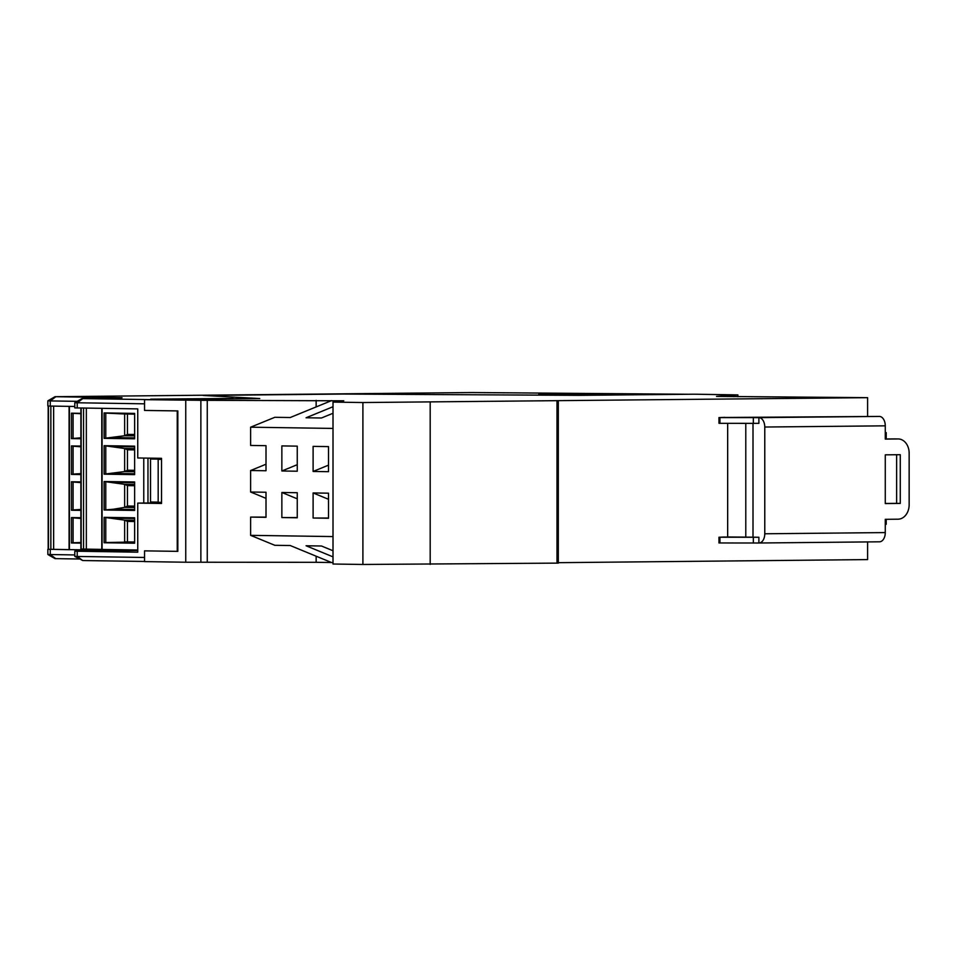 <?xml version="1.0" encoding="UTF-8"?>
<svg xmlns="http://www.w3.org/2000/svg" width="957" height="957" viewBox="0 0 957 957"><rect width="100%" height="100%" fill="white"/><g stroke="black" fill="none" stroke-linecap="round" stroke-linejoin="round"><path stroke-width="1.44" d="M281.86 517.558L297.256 517.785L297.256 492.711L281.86 492.484L281.86 517.558L297.256 517.581M281.86 492.484L297.256 498.824M313.106 518.024L328.514 518.263L328.514 493.178L313.106 492.951L313.106 518.024L328.514 518.048M266.01 517.115L250.614 517.091L266.01 517.318L266.01 492.245L250.614 492.018L250.614 470.521L266.01 470.748L266.01 445.675L250.614 445.448L250.614 427.193L333.012 428.425M328.514 446.608L328.514 471.693L313.106 471.454L313.106 446.381L328.514 446.608M281.86 470.988L281.86 445.914L297.256 446.141L297.256 471.215L281.86 470.988L297.256 464.695M362.906 564.463L333.012 564.02L333.012 402.096L343.766 400.804L200.874 400.313L200.874 562.238L185.754 562.226L144.543 561.603L144.543 550.861L177.835 551.352L177.835 410.924L144.543 410.433L144.543 403.818L74.79 402.73L81.955 398.591L122.053 397.717L55.016 396.7L471.705 392.537L688.705 394.26L579.045 395.349L344.101 394.057L579.045 395.349L694.268 394.2L737.895 394.906L716.494 396.401L867.604 397.669L362.906 402.538L362.906 564.463L558.314 563.111L558.314 401.186M558.314 562.68L867.604 559.594L867.604 541.925M200.874 562.238L316.145 562.309L316.145 556.208M333.012 536.578L250.614 535.346L274.815 545.299L290.21 545.526L331.541 562.537L316.145 562.309M331.541 562.537L333.012 562.56M430.183 564.403L430.183 402.478M333.012 402.096L362.906 402.538M200.874 400.313L144.543 399.679L144.543 410.433L177.248 410.912L177.248 551.352L144.543 550.861L144.543 557.464L77.218 556.46L82.769 560.539L144.543 561.46M81.955 398.591L150.105 399.619L259.766 398.531L203.063 395.456L259.766 398.531L144.543 399.679M203.063 395.456L344.101 394.057L203.063 395.456M250.614 517.091L250.614 535.346M207.262 400.253L207.262 562.178M316.145 400.385L316.145 406.916M331.541 400.624L290.21 417.527L274.815 417.3L250.614 427.193M266.01 464.217L250.614 470.521M266.01 498.358L250.614 492.018M333.012 550.754L321.456 546.004L306.061 545.765L333.012 556.866M727.547 396.569L727.547 395.074M161.53 459.169L150.536 459.013L150.536 501.994L158.18 502.126M161.53 459.372L158.18 459.348L158.18 502.329L161.53 502.365M150.536 459.013L161.53 459.109M158.18 459.348L161.53 459.264M333.012 406.737L306.061 417.766L321.456 417.994L333.012 413.268M886.206 519.316L886.206 524.304L885.273 524.376M886.206 438.976L886.206 432.6L885.273 432.672M885.273 432.576L886.206 432.6M867.604 416.247L867.604 397.669M724.892 417.479L879.387 416.427A9.319 5.886 -90.6 0 1 885.273 425.829L885.273 439.084L898.049 438.952A14.331 11.101 -89.1 0 1 898.264 438.952A14.331 11.101 -89.1 0 1 909.15 453.175L909.15 504.758A14.331 11.101 -89.1 0 1 898.049 519.196L885.273 519.328L885.273 532.582A9.319 5.886 -90.6 0 1 879.483 541.806L758.985 543.002A9.319 5.886 89.4 0 1 758.889 543.002L758.889 537.272L753.003 537.188L753.003 423.413M753.003 537.188L727.667 536.985L727.667 423.341M727.667 536.985L724.892 537.128M759.08 543.002L879.387 541.806A9.319 5.886 -90.6 0 0 879.483 541.806M758.889 537.272L718.97 537.236L718.97 542.966L758.889 543.002M724.892 537.021L718.97 537.236M745.79 537.26L745.79 423.389M719.927 423.329L719.927 417.599L758.889 417.623L758.889 423.353L718.97 423.317L718.97 417.575L724.892 417.36M879.387 416.427L758.889 417.623A9.319 5.886 89.4 0 1 764.775 427.025L764.775 533.779A9.319 5.886 89.4 0 1 758.985 543.002M719.927 417.599L718.97 417.575M885.273 438.988L894.424 438.904A14.331 11.101 90.9 0 1 894.639 438.904L898.264 438.952M885.273 503.478L896.637 503.358L896.637 454.731M900.262 454.695L900.262 503.418L885.273 503.561L885.273 454.838L900.262 454.695M896.637 503.358L900.262 503.418M753.338 417.683L753.338 423.413M753.338 543.062L753.338 537.332M719.927 537.248L719.927 542.978M328.514 465.162L313.106 471.454M328.514 499.291L313.106 492.951M55.817 396.736L50.266 400.923L47.85 400.839L47.85 406.019L74.79 406.462L69.083 406.402L69.083 549.689L48.185 549.27L48.185 406.055M74.79 402.73L74.79 407.897L137.748 408.89L137.748 457.972L161.53 458.331L161.53 503.466L137.748 503.107L137.748 552.189L74.79 551.196L137.748 550.478M233.101 398.447L150.716 399.153L233.101 398.447M538.671 394.463L643.738 394.009L538.671 394.463M111.072 549.593L111.072 550.323L48.305 549.27M47.85 549.318L47.85 554.498L74.79 554.94M111.897 550.323L113.393 550.335L113.393 549.629M47.85 554.498L55.016 558.625L79.347 559.008M74.79 551.196L74.79 556.376L82.769 560.539M74.802 556.376L77.218 556.46L77.218 551.28M128.788 550.574L128.788 549.856M137.748 503.107L147.964 503.011L147.964 458.128M147.964 503.011L161.53 503.047M154.149 503.035L154.149 502.054M154.149 458.989L154.149 458.212M151.373 458.176L151.373 459.001M151.373 502.006L151.373 503.059M50.266 406.103L50.266 400.923L77.218 401.33M47.85 400.839L55.016 396.7M80.878 438.737L71.44 438.593L80.795 437.816M71.44 438.593L71.44 413.185L80.878 413.328M73.079 438.282L73.079 413.352L71.44 413.185M71.44 542.99L73.079 542.786L73.079 517.857L71.44 517.581L71.44 542.99L80.878 543.133M71.44 517.581L80.878 517.725M71.44 510.237L73.079 509.925L73.079 482.041L71.44 481.754L71.44 510.237L80.878 510.38M71.44 481.754L80.878 481.897M71.44 474.409L73.079 474.098L73.079 446.213L71.44 445.938L71.44 474.409L80.878 474.552M71.44 445.938L80.878 446.082M80.878 542.511L73.079 542.786M73.079 517.857L80.878 518.431M113.393 550.299L111.072 550.323M53.652 549.306L53.652 406.151M50.865 406.115L50.865 549.318M73.079 474.098L80.878 473.619M73.079 509.925L80.795 509.459M73.079 482.041L80.878 482.603M73.079 446.213L80.795 446.763M73.079 413.352L80.878 413.711M104.134 438.342L104.134 412.934L134.626 413.4L134.626 438.808L104.134 438.342L124.637 435.746L127.46 434.382L127.46 414.034M134.626 435.89L124.637 435.746L124.637 413.986L134.626 414.142M134.626 434.49L127.46 434.382M134.626 437.887L113.488 437.564M105.772 438.031L105.772 413.101L104.134 412.934M143.765 458.056L143.765 503.047M137.748 549.988L101.777 549.45L101.777 408.352M104.134 517.342L104.134 542.751L134.626 543.205L134.626 517.797L104.134 517.342L124.637 520.13L134.626 520.285M104.134 481.515L104.134 509.997L134.626 510.452L134.626 481.969L104.134 481.515L124.637 484.314L134.626 484.457M104.134 445.687L104.134 474.17L134.626 474.624L134.626 446.153L104.134 445.687L124.637 448.486L134.626 448.642M104.134 542.751L105.772 542.547L105.772 517.617M134.626 541.961L105.772 542.547M127.46 541.853L127.46 521.433L124.637 520.13L124.637 541.877L134.626 542.033M101.777 549.402L80.878 549.019L80.878 408.041M86.345 549.067L86.345 408.125M83.558 408.077L83.558 549.079M104.134 474.17L124.637 471.562L127.46 470.21L127.46 449.79L134.626 449.898M134.626 473.715L113.488 473.392M134.626 518.491L113.488 518.168M127.46 521.433L134.626 521.541M134.626 509.531L113.488 509.22L124.637 507.389L124.637 484.314L127.46 485.606L134.626 485.713M104.134 509.997L113.488 509.22M105.772 509.686L105.772 481.79M134.626 507.533L124.637 507.389L127.46 506.026L127.46 485.606M134.626 506.133L127.46 506.026M134.626 482.663L113.488 482.352M105.772 473.859L105.772 445.974M134.626 446.847L113.488 446.524M127.46 449.79L124.637 448.486L124.637 471.562L134.626 471.717M134.626 470.318L127.46 470.21M105.772 413.101L124.637 413.986M556.998 563.147L556.998 401.222M733.935 396.665L733.935 395.002M185.754 562.226L185.754 400.301M898.049 438.952L894.424 438.904M764.775 533.779L885.273 532.582M885.273 425.829L764.775 427.025M50.266 549.39L50.266 554.57L55.817 558.649M82.769 398.614L77.218 402.813L77.218 407.981M617.253 393.638L616.87 394.344M622.78 394.284L621.978 393.686M69.406 549.701L69.406 406.402M48.472 549.282L48.472 406.067M102.1 549.462L102.1 408.364M81.166 549.031L81.166 408.041M737.895 396.724L737.895 394.906"/></g></svg>
